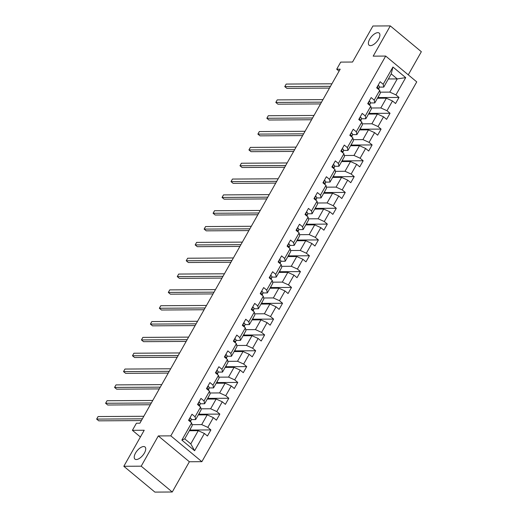 <?xml version="1.0" encoding="UTF-8"?>
<svg xmlns="http://www.w3.org/2000/svg" width="518" height="518" viewBox="0 0 518 518"><rect width="100%" height="100%" fill="white"/><g stroke="black" fill="none" stroke-linecap="round" stroke-linejoin="round"><path stroke-width="0.78" d="M370.467 45.642A7.88 3.652 129.7 0 1 369.107 45.208A7.88 3.652 129.7 0 1 370.454 37.969A7.88 3.652 129.7 0 1 377.823 32.653A7.88 3.652 129.7 0 1 379.182 33.087A7.88 3.652 129.7 0 1 377.836 40.32A7.88 3.652 129.7 0 1 370.467 45.642M136.305 459.531A7.88 3.652 129.7 0 1 134.939 459.097A7.88 3.652 129.7 0 1 136.286 451.864A7.88 3.652 129.7 0 1 143.654 446.542A7.88 3.652 129.7 0 1 145.014 446.976A7.88 3.652 129.7 0 1 143.667 454.208A7.88 3.652 129.7 0 1 136.305 459.531M408.268 74.838L421.348 51.716L390.294 25.9L372.921 26.004L352.538 62.037L340.727 62.102L336.706 69.211L339.063 71.167M201.871 461.674L416.744 81.889L385.69 56.067L170.817 435.858L201.871 461.674L189.368 461.752L158.307 435.929L141.2 466.181L172.254 491.996L189.368 461.752M172.254 491.996L154.882 492.1L123.828 466.284L144.211 430.251L132.401 430.322L140.404 436.978M141.2 466.181L123.828 466.284M388.351 78.969L397.267 78.917L391.226 73.893L383.76 87.089L383.184 84.279L380.121 81.734L376.677 87.82L379.739 90.372L374.223 100.11L371.16 97.565L367.715 103.652L370.778 106.203L365.268 115.948L362.205 113.397L358.76 119.49L361.823 122.034L356.306 131.779L353.244 129.228L349.799 135.321L352.862 137.866L347.351 147.611L344.289 145.066L340.844 151.152L343.907 153.704L338.396 163.442L335.327 160.897L331.883 166.984L334.945 169.535L329.435 179.28L326.372 176.729L322.928 182.822L325.99 185.366L320.48 195.111L317.417 192.56L313.966 198.653L317.035 201.198L311.519 210.943L308.456 208.398L305.011 214.484L308.074 217.036L302.564 226.774L299.501 224.229L296.056 230.316L299.119 232.867L293.602 242.612L290.54 240.061L287.095 246.154L290.158 248.698L284.647 258.443L281.585 255.892L278.14 261.985L281.203 264.53L275.686 274.275L272.623 271.73L269.179 277.816L272.241 280.361L266.731 290.106L263.668 287.561L260.224 293.648L263.286 296.199L257.77 305.937L254.707 303.393L251.262 309.486L254.325 312.03L248.815 321.775L245.752 319.224L242.307 325.317L245.37 327.862L239.86 337.606L236.791 335.062L233.346 341.148L236.409 343.693L230.899 353.438L227.836 350.893L224.391 356.98L227.454 359.531L221.944 369.269L218.881 366.725L215.43 372.818L218.499 375.362L212.982 385.107L209.919 382.556L206.475 388.649L209.537 391.194L204.027 400.938L200.965 398.394L197.52 404.48L200.583 407.025L195.066 416.77L192.003 414.225L188.558 420.312L191.621 422.863L181.863 440.112L194.619 450.718L190.779 443.887L198.245 430.691L189.329 430.743M383.184 84.279L392.942 67.023L405.704 77.629L395.94 94.885L399.002 97.436L378.192 97.559M194.619 450.718L204.383 433.469L207.446 436.014L210.891 429.927L207.828 427.376L213.338 417.631L216.401 420.182L219.846 414.089L216.783 411.545L222.293 401.8L225.362 404.351L228.807 398.258L225.744 395.713L231.255 385.968L234.317 388.513L237.762 382.426L234.699 379.882L240.21 370.137L243.279 372.682L246.723 366.595L243.654 364.044L249.171 354.306L252.234 356.85L255.678 350.757L252.616 348.213L258.126 338.468L261.189 341.019L264.64 334.926L261.571 332.381L267.087 322.636L270.15 325.181L273.595 319.094L270.532 316.55L276.042 306.805L279.105 309.35L282.55 303.263L279.487 300.712L285.004 290.974L288.066 293.518L291.511 287.425L288.448 284.881L293.959 275.136L297.021 277.687L300.466 271.594L297.403 269.049L302.92 259.304L305.983 261.849L309.427 255.762L306.365 253.218L311.875 243.473L314.938 246.018L318.382 239.931L315.32 237.38L320.83 227.642L323.899 230.186L327.344 224.093L324.281 221.549L329.791 211.804L332.854 214.355L336.299 208.262L333.236 205.717L338.746 195.972L341.809 198.517L345.26 192.431L342.191 189.886L347.707 180.141L350.77 182.686L354.215 176.599L351.152 174.048L356.662 164.31L359.725 166.854L363.17 160.761L360.107 158.217L365.624 148.472L368.686 151.023L372.131 144.93L369.069 142.385L374.579 132.64L377.641 135.185L381.086 129.099L378.023 126.554L383.54 116.809L386.603 119.354L390.048 113.267L386.985 110.716L392.495 100.978L395.558 103.522L399.002 97.436M132.401 430.322L136.422 423.219L139.892 423.2L340.184 69.185L336.706 69.211M379.739 90.372L380.316 93.175L374.805 102.92L370.409 102.946M377.441 98.252L386.357 98.2L380.847 107.945L371.147 108.003M374.805 102.92L374.223 100.11M392.495 100.978L386.357 98.2M386.985 110.716L380.847 107.945M370.778 106.203L371.361 109.007L365.844 118.751L361.447 118.777M368.486 114.089L377.402 114.031L371.885 123.776L362.192 123.834M365.844 118.751L365.268 115.948M383.54 116.809L377.402 114.031M378.023 126.554L371.885 123.776M361.823 122.034L362.399 124.844L356.889 134.583L352.493 134.615M359.524 129.921L368.44 129.869L362.93 139.607L353.237 139.666M356.889 134.583L356.306 131.779M374.579 132.64L368.44 129.869M369.069 142.385L362.93 139.607M352.862 137.866L353.444 140.676L347.928 150.421L343.531 150.447M350.569 145.752L359.486 145.7L353.975 155.445L344.276 155.504M347.928 150.421L347.351 147.611M365.624 148.472L359.486 145.7M360.107 158.217L353.975 155.445M343.907 153.704L344.483 156.507L338.973 166.252L334.576 166.278M341.608 161.584L350.524 161.532L345.014 171.277L335.321 171.335M338.973 166.252L338.396 163.442M356.662 164.31L350.524 161.532M351.152 174.048L345.014 171.277M334.945 169.535L335.528 172.339L330.011 182.083L325.615 182.109M332.653 177.421L341.569 177.363L336.059 187.108L326.359 187.166M330.011 182.083L329.435 179.28M347.707 180.141L341.569 177.363M342.191 189.886L336.059 187.108M325.99 185.366L326.567 188.176L321.056 197.915L316.66 197.941M323.698 193.253L332.614 193.201L327.098 202.939L317.404 202.998M321.056 197.915L320.48 195.111M338.746 195.972L332.614 193.201M333.236 205.717L327.098 202.939M317.035 201.198L317.612 204.008L312.095 213.753L307.705 213.779M314.737 209.084L323.653 209.032L318.143 218.777L308.443 218.836M312.095 213.753L311.519 210.943M329.791 211.804L323.653 209.032M324.281 221.549L318.143 218.777M308.074 217.036L308.65 219.839L303.14 229.584L298.744 229.61M305.782 224.916L314.698 224.864L309.181 234.609L299.488 234.667M303.14 229.584L302.564 226.774M320.83 227.642L314.698 224.864M315.32 237.38L309.181 234.609M299.119 232.867L299.695 235.671L294.185 245.415L289.789 245.441M296.82 240.753L305.737 240.695L300.226 250.44L290.527 250.498M294.185 245.415L293.602 242.612M311.875 243.473L305.737 240.695M306.365 253.218L300.226 250.44M290.158 248.698L290.734 251.508L285.224 261.247L280.827 261.273M287.866 256.585L296.782 256.533L291.265 266.271L281.572 266.33M285.224 261.247L284.647 258.443M302.92 259.304L296.782 256.533M297.403 269.049L291.265 266.271M281.203 264.53L281.779 267.34L276.269 277.085L271.872 277.111M278.904 272.416L287.82 272.364L282.31 282.109L272.617 282.168M276.269 277.085L275.686 274.275M293.959 275.136L287.82 272.364M288.448 284.881L282.31 282.109M272.241 280.361L272.824 283.171L267.307 292.916L262.911 292.942M269.949 288.248L278.865 288.196L273.355 297.941L263.656 297.999M267.307 292.916L266.731 290.106M285.004 290.974L278.865 288.196M279.487 300.712L273.355 297.941M263.286 296.199L263.863 299.003L258.352 308.747L253.956 308.773M260.988 304.085L269.904 304.027L264.394 313.772L254.701 313.83M258.352 308.747L257.77 305.937M276.042 306.805L269.904 304.027M270.532 316.55L264.394 313.772M254.325 312.03L254.908 314.84L249.391 324.579L244.995 324.605M252.033 319.917L260.949 319.865L255.439 329.603L245.739 329.662M249.391 324.579L248.815 321.775M267.087 322.636L260.949 319.865M261.571 332.381L255.439 329.603M245.37 327.862L245.946 330.672L240.436 340.417L236.04 340.443M243.078 335.748L251.994 335.696L246.477 345.441L236.784 345.493M240.436 340.417L239.86 337.606M258.126 338.468L251.994 335.696M252.616 348.213L246.477 345.441M236.409 343.693L236.991 346.503L231.475 356.248L227.085 356.274M234.117 351.58L243.033 351.528L237.522 361.273L227.823 361.331M231.475 356.248L230.899 353.438M249.171 354.306L243.033 351.528M243.654 364.044L237.522 361.273M227.454 359.531L228.03 362.335L222.52 372.079L218.123 372.105M225.162 367.411L234.078 367.359L228.561 377.104L218.868 377.162M222.52 372.079L221.944 369.269M240.21 370.137L234.078 367.359M234.699 379.882L228.561 377.104M218.499 375.362L219.075 378.172L213.558 387.911L209.168 387.937M216.2 383.249L225.116 383.19L219.606 392.935L209.907 392.994M213.558 387.911L212.982 385.107M231.255 385.968L225.116 383.19M225.744 395.713L219.606 392.935M209.537 391.194L210.114 394.004L204.604 403.749L200.207 403.775M207.245 399.08L216.161 399.028L210.645 408.767L200.952 408.825M204.604 403.749L204.027 400.938M222.293 401.8L216.161 399.028M216.783 411.545L210.645 408.767M200.583 407.025L201.159 409.835L195.649 419.58L191.252 419.606M198.284 414.912L207.2 414.86L201.69 424.605L191.99 424.663M195.649 419.58L195.066 416.77M213.338 417.631L207.2 414.86M207.828 427.376L201.69 424.605M191.621 422.863L192.197 425.666L184.738 438.863L181.863 440.112M204.383 433.469L198.245 430.691M158.307 435.929L170.817 435.858M390.294 25.9L373.187 56.145L385.69 56.067M184.738 438.863L190.779 443.887M383.76 87.089L379.364 87.115M380.108 92.172L389.801 92.113L397.267 78.917L405.704 77.629M391.226 73.893L392.942 67.023M395.94 94.885L389.801 92.113M189.685 430.743L190.831 428.088M210.891 429.927L190.074 430.05M198.64 414.912L199.793 412.25M219.846 414.089L199.035 414.219M207.595 399.08L208.748 396.419M228.807 398.258L207.99 398.381M216.556 383.242L217.709 380.588M237.762 382.426L216.951 382.549M225.511 367.411L226.664 364.756M246.723 366.595L225.906 366.718M234.473 351.58L235.619 348.925M255.678 350.757L234.861 350.887M243.428 335.748L244.58 333.087M264.64 334.926L243.823 335.049M252.389 319.91L253.535 317.256M273.595 319.094L252.778 319.217M261.344 304.079L262.496 301.424M282.55 303.263L261.739 303.386M270.305 288.248L271.451 285.593M291.511 287.425L270.694 287.555M279.26 272.416L280.413 269.755M300.466 271.594L279.655 271.717M288.215 256.578L289.368 253.924M309.427 255.762L288.61 255.886M297.177 240.747L298.329 238.092M318.382 239.931L297.572 240.054M306.132 224.916L307.284 222.261M327.344 224.093L306.526 224.223M315.093 209.084L316.245 206.423M336.299 208.262L315.488 208.385M324.048 193.253L325.2 190.592M345.26 192.431L324.443 192.554M333.009 177.415L334.155 174.76M354.215 176.599L333.398 176.722M341.964 161.584L343.117 158.929M363.17 160.761L342.359 160.891M350.926 145.752L352.072 143.091M372.131 144.93L351.314 145.053M359.88 129.921L361.033 127.26M381.086 129.099L360.275 129.222M368.842 114.083L369.988 111.428M390.048 113.267L369.23 113.39M377.797 98.252L378.949 95.597M189.938 417.877L190.313 417.935A3.263 1.049 29.5 0 1 191.297 419.457L190.708 421.341A9.421 3.03 29.5 0 1 190.624 421.535L190.436 421.872M142.372 418.822L96.652 419.094L98.083 416.556L143.803 416.284M190.132 421.62L190.21 421.38A3.263 1.049 -150.5 0 0 189.763 420.389L188.96 420.648M141.375 420.584L98.75 420.836L96.652 419.094M198.899 402.039L199.268 402.104A3.263 1.049 29.5 0 1 200.252 403.619L199.663 405.51A9.421 3.03 29.5 0 1 199.585 405.704L199.391 406.041M151.327 402.985L105.607 403.263L107.045 400.725L152.765 400.453M199.087 405.788L199.165 405.549A3.263 1.049 -150.5 0 0 198.724 404.558L197.921 404.817M150.33 404.752L107.705 405.005L105.607 403.263M207.854 386.208L208.23 386.273A3.263 1.049 29.5 0 1 209.214 387.788L208.624 389.678A9.421 3.03 29.5 0 1 208.54 389.866L208.353 390.209M160.282 387.153L114.562 387.425L116 384.893L161.72 384.615M208.048 389.957L208.119 389.717A3.263 1.049 -150.5 0 0 207.679 388.727L206.876 388.979M159.285 388.914L116.667 389.173L114.562 387.425M216.815 370.376L217.184 370.441A3.263 1.049 29.5 0 1 218.169 371.956L217.579 373.841A9.421 3.03 29.5 0 1 217.495 374.035L217.307 374.372M169.244 371.322L123.524 371.594L124.961 369.056L170.681 368.784M217.003 374.125L217.081 373.886A3.263 1.049 -150.5 0 0 216.634 372.889L215.838 373.148M168.246 373.083L125.621 373.342L123.524 371.594M225.77 354.545L226.139 354.603A3.263 1.049 29.5 0 1 227.13 356.125L226.541 358.009A9.421 3.03 29.5 0 1 226.457 358.203L226.262 358.54M178.198 355.49L132.478 355.762L133.916 353.224L179.636 352.952M225.965 358.288L226.036 358.048A3.263 1.049 -150.5 0 0 225.595 357.057L224.793 357.316M177.201 357.252L134.576 357.504L132.478 355.762M234.725 338.707L235.101 338.772A3.263 1.049 29.5 0 1 236.085 340.287L235.496 342.178A9.421 3.03 29.5 0 1 235.412 342.372L235.224 342.709M187.16 339.653L141.44 339.931L142.871 337.393L188.597 337.121M234.919 342.456L234.997 342.217A3.263 1.049 -150.5 0 0 234.55 341.226L233.754 341.485M186.163 341.42L143.538 341.673L141.44 339.931M243.687 322.876L244.056 322.941A3.263 1.049 29.5 0 1 245.046 324.456L244.457 326.346A9.421 3.03 29.5 0 1 244.373 326.541L244.179 326.877M196.115 323.821L150.395 324.093L151.832 321.561L197.552 321.283M243.881 326.625L243.952 326.385A3.263 1.049 -150.5 0 0 243.512 325.395L242.709 325.654M195.118 325.582L152.493 325.841L150.395 324.093M252.642 307.044L253.017 307.109A3.263 1.049 29.5 0 1 254.001 308.624L253.412 310.509A9.421 3.03 29.5 0 1 253.328 310.703L253.14 311.04M205.076 307.99L159.356 308.262L160.787 305.724L206.507 305.452M252.836 310.794L252.913 310.554A3.263 1.049 -150.5 0 0 252.467 309.557L251.664 309.816M204.079 309.751L161.454 310.01L159.356 308.262M261.603 291.213L261.972 291.271A3.263 1.049 29.5 0 1 262.963 292.793L262.373 294.677A9.421 3.03 29.5 0 1 262.289 294.871L262.095 295.208M214.031 292.158L168.311 292.43L169.749 289.892L215.469 289.62M261.797 294.956L261.868 294.716A3.263 1.049 -150.5 0 0 261.428 293.725L260.625 293.984M213.034 293.92L170.409 294.172L168.311 292.43M270.558 275.375L270.933 275.44A3.263 1.049 29.5 0 1 271.918 276.955L271.328 278.846A9.421 3.03 29.5 0 1 271.244 279.04L271.328 278.846M222.993 276.321L177.273 276.599L178.704 274.061L224.423 273.789M270.752 279.124L270.83 278.885A3.263 1.049 -150.5 0 0 270.383 277.894L269.58 278.153M221.995 278.088L179.37 278.341L177.273 276.599M279.519 259.544L279.888 259.609A3.263 1.049 29.5 0 1 280.879 261.124L280.29 263.014A9.421 3.03 29.5 0 1 280.206 263.209L280.011 263.545M231.947 260.489L186.227 260.761L187.665 258.229L233.385 257.951M279.714 263.293L279.785 263.053A3.263 1.049 -150.5 0 0 279.344 262.063L278.542 262.322M230.95 262.25L188.325 262.509L186.227 260.761M288.474 243.713L288.85 243.777A3.263 1.049 29.5 0 1 289.834 245.292L289.245 247.177A9.421 3.03 29.5 0 1 289.161 247.371L288.973 247.708M240.909 244.658L195.182 244.93L196.62 242.392L242.34 242.12M288.668 247.462L288.74 247.222A3.263 1.049 -150.5 0 0 288.299 246.225L287.496 246.484M239.912 246.419L197.287 246.678L195.182 244.93M297.436 227.881L297.805 227.939A3.263 1.049 29.5 0 1 298.789 229.461L298.2 231.345A9.421 3.03 29.5 0 1 298.122 231.54L298.2 231.345M249.864 228.826L204.144 229.098L205.581 226.56L251.301 226.288M297.623 231.624L297.701 231.384A3.263 1.049 -150.5 0 0 297.261 230.393L296.458 230.652M248.867 230.588L206.242 230.84L204.144 229.098M306.391 212.05L306.76 212.108A3.263 1.049 29.5 0 1 307.75 213.623L307.161 215.514A9.421 3.03 29.5 0 1 307.077 215.708L307.161 215.514M258.819 212.989L213.099 213.267L214.536 210.729L260.256 210.457M306.585 215.792L306.656 215.553A3.263 1.049 -150.5 0 0 306.216 214.562L305.413 214.821M257.822 214.756L215.197 215.009L213.099 213.267M315.352 196.212L315.721 196.277A3.263 1.049 29.5 0 1 316.705 197.792L316.116 199.683A9.421 3.03 29.5 0 1 316.032 199.877L315.844 200.213M267.78 197.157L222.06 197.436L223.498 194.897L269.218 194.619M315.54 199.961L315.617 199.721A3.263 1.049 -150.5 0 0 315.171 198.731L314.374 198.99M266.783 198.925L224.158 199.177L222.06 197.436M324.307 180.381L324.676 180.445A3.263 1.049 29.5 0 1 325.667 181.96L325.077 183.845A9.421 3.03 29.5 0 1 324.993 184.039L325.077 183.845M276.735 181.326L231.015 181.598L232.452 179.06L278.172 178.788M324.501 184.13L324.572 183.89A3.263 1.049 -150.5 0 0 324.132 182.893L323.329 183.152M275.738 183.087L233.113 183.346L231.015 181.598M333.262 164.549L333.637 164.607A3.263 1.049 29.5 0 1 334.622 166.129L334.032 168.013A9.421 3.03 29.5 0 1 333.948 168.208L334.032 168.013M285.696 165.495L239.976 165.766L241.407 163.228L287.134 162.956M333.456 168.292L333.534 168.052A3.263 1.049 -150.5 0 0 333.087 167.061L332.284 167.32M284.699 167.256L242.074 167.508L239.976 165.766M342.223 148.718L342.592 148.776A3.263 1.049 29.5 0 1 343.583 150.291L342.994 152.182A9.421 3.03 29.5 0 1 342.91 152.376L342.715 152.713M294.651 149.663L248.931 149.935L250.369 147.397L296.089 147.125M342.417 152.46L342.489 152.221A3.263 1.049 -150.5 0 0 342.048 151.23L341.245 151.489M293.654 151.424L251.029 151.677L248.931 149.935M351.178 132.88L351.554 132.945A3.263 1.049 29.5 0 1 352.538 134.46L351.949 136.351A9.421 3.03 29.5 0 1 351.864 136.545L351.677 136.881M303.613 133.825L257.893 134.104L259.324 131.566L305.044 131.287M351.372 136.629L351.45 136.389A3.263 1.049 -150.5 0 0 351.003 135.399L350.2 135.658M302.616 135.593L259.991 135.845L257.893 134.104M360.139 117.049L360.509 117.113A3.263 1.049 29.5 0 1 361.499 118.628L360.91 120.513A9.421 3.03 29.5 0 1 360.826 120.707L360.632 121.044M312.568 117.994L266.848 118.266L268.285 115.728L314.005 115.456M360.334 120.798L360.405 120.558A3.263 1.049 -150.5 0 0 359.965 119.561L359.162 119.82M311.571 119.755L268.946 120.014L266.848 118.266M369.094 101.217L369.47 101.282A3.263 1.049 29.5 0 1 370.454 102.797L369.865 104.681A9.421 3.03 29.5 0 1 369.781 104.876L369.593 105.212M321.529 102.163L275.809 102.434L277.24 99.896L322.96 99.624M369.289 104.96L369.366 104.727A3.263 1.049 -150.5 0 0 368.92 103.729L368.117 103.988M320.532 103.924L277.907 104.176L275.809 102.434M378.056 85.386L378.425 85.444A3.263 1.049 29.5 0 1 379.409 86.959L378.826 88.85A9.421 3.03 29.5 0 1 378.742 89.044L378.548 89.381M330.484 86.331L284.764 86.603L286.201 84.065L331.921 83.793M378.244 89.128L378.321 88.889A3.263 1.049 -150.5 0 0 377.881 87.898L377.078 88.157M329.487 88.092L286.862 88.345L284.764 86.603M190.255 417.929L188.792 420.512M190.708 421.341L190.417 421.859M191.297 419.457L190.21 421.38M189.148 420.396L189.763 420.389M199.21 402.097L197.753 404.675M199.663 405.51L199.372 406.028M200.252 403.619L199.165 405.549M198.103 404.558L198.724 404.558M208.171 386.26L206.708 388.843M208.624 389.678L208.333 390.19M209.214 387.788L208.119 389.717M207.064 388.727L207.679 388.727M217.126 370.428L215.669 373.012M217.579 373.841L217.288 374.359M218.169 371.956L217.081 373.886M216.019 372.895L216.634 372.889M226.088 354.597L224.624 357.18M226.541 358.009L226.249 358.527M227.13 356.125L226.036 358.048M224.98 357.064L225.595 357.057M235.042 338.766L233.586 341.343M235.496 342.178L235.204 342.696M236.085 340.287L234.997 342.217M233.935 341.226L234.55 341.226M244.004 322.928L242.541 325.511M244.457 326.346L244.166 326.858M245.046 324.456L243.952 326.385M242.89 325.395L243.512 325.395M252.959 307.096L251.502 309.68M253.412 310.509L253.121 311.027M254.001 308.624L252.913 310.554M251.852 309.563L252.467 309.557M261.92 291.265L260.457 293.848M262.373 294.677L262.082 295.195M262.963 292.793L261.868 294.716M260.807 293.732L261.428 293.725M270.875 275.434L269.418 278.011M271.918 276.955L270.83 278.885M269.768 277.894L270.383 277.894M279.83 259.596L278.373 262.179M280.29 263.014L279.992 263.526M280.879 261.124L279.785 263.053M278.723 262.063L279.344 262.063M288.791 243.764L287.328 246.348M289.245 247.177L288.953 247.695M289.834 245.292L288.74 247.222M287.684 246.231L288.299 246.225M297.746 227.933L296.29 230.516M298.789 229.461L297.701 231.384M296.639 230.4L297.261 230.393M306.708 212.102L305.244 214.679M307.75 213.623L306.656 215.553M305.601 214.569L306.216 214.562M315.663 196.27L314.206 198.847M316.116 199.683L315.825 200.194M316.705 197.792L315.617 199.721M314.555 198.731L315.171 198.731M324.624 180.432L323.161 183.016M325.667 181.96L324.572 183.89M323.51 182.899L324.132 182.893M333.579 164.601L332.122 167.184M334.622 166.129L333.534 168.052M332.472 167.068L333.087 167.061M342.54 148.77L341.077 151.347M342.994 152.182L342.702 152.7M343.583 150.291L342.489 152.221M341.427 151.237L342.048 151.23M351.495 132.938L350.038 135.515M351.949 136.351L351.657 136.862M352.538 134.46L351.45 136.389M350.388 135.399L351.003 135.399M360.457 117.1L358.993 119.684M360.91 120.513L360.612 121.031M361.499 118.628L360.405 120.558M359.343 119.567L359.965 119.561M369.412 101.269L367.948 103.853M369.865 104.681L369.574 105.199M370.454 102.797L369.366 104.727M368.304 103.736L368.92 103.729M378.367 85.438L376.91 88.015M378.826 88.85L378.529 89.368M379.409 86.959L378.321 88.889M377.259 87.905L377.881 87.898"/></g></svg>

